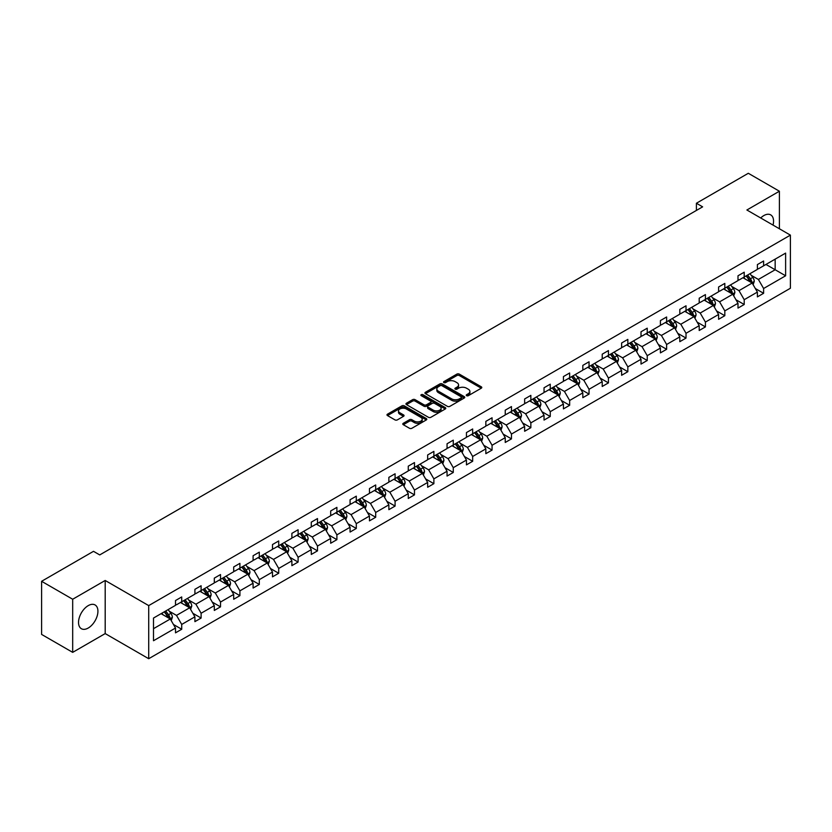 <?xml version="1.0" encoding="UTF-8"?>
<svg xmlns="http://www.w3.org/2000/svg" width="832" height="832" viewBox="0 0 832 832"><rect width="100%" height="100%" fill="white"/><g stroke="black" fill="none" stroke-linecap="round" stroke-linejoin="round"><path stroke-width="1.25" d="M466.606 395.689A1.206 0.697 0 0 0 468.312 395.689L481.281 388.201A1.726 0.998 0 0 0 481.79 387.494A1.726 0.998 0 0 0 481.281 386.797L459.316 374.109A1.726 0.998 0 0 0 456.872 374.109L443.903 381.597A1.206 0.697 0 0 0 445.619 382.585L447.294 381.618A5.522 3.193 0 0 1 455.104 381.618L456.934 382.668A5.522 3.193 0 0 1 458.557 384.925A5.522 3.193 0 0 1 456.934 387.182L455.26 388.149A1.206 0.697 0 0 0 456.966 389.137L458.64 388.17A5.522 3.193 0 0 1 466.45 388.17L468.281 389.22A5.522 3.193 0 0 1 469.903 391.477A5.522 3.193 0 0 1 468.281 393.734L466.606 394.701A1.206 0.697 0 0 0 466.606 395.689L466.606 394.701M88.223 628.035A13.718 7.914 120 0 0 97.188 615.94A13.718 7.914 120 0 0 95.087 604.958A13.718 7.914 120 0 0 88.223 605.634A13.718 7.914 120 0 0 79.269 617.718A13.718 7.914 120 0 0 81.37 628.711A13.718 7.914 120 0 0 88.223 628.035M773.032 225.098A13.718 7.914 120 0 0 770.713 214.885A13.718 7.914 120 0 0 763.859 215.561A13.718 7.914 120 0 0 760.708 217.984M403.302 423.29A1.726 0.998 0 0 0 402.792 423.998A1.726 0.998 0 0 0 403.302 424.705L409.458 428.262A1.726 0.998 0 0 0 411.902 428.262L426.306 419.942A1.726 0.998 0 0 0 426.806 419.234A1.726 0.998 0 0 0 426.306 418.538L404.331 405.85A1.726 0.998 0 0 0 401.898 405.85L387.494 414.17A1.726 0.998 0 0 0 386.984 414.866A1.726 0.998 0 0 0 387.494 415.574L394.94 419.869A1.726 0.998 0 0 0 397.384 419.869L403.541 416.312A1.726 0.998 0 0 0 404.05 415.615A1.726 0.998 0 0 0 403.541 414.908L399.849 412.776A4.618 2.662 0 0 1 398.497 410.894A4.618 2.662 0 0 1 401.346 408.429A4.618 2.662 0 0 1 406.38 409.001L420.846 417.352A4.618 2.662 0 0 1 422.198 419.234A4.618 2.662 0 0 1 419.349 421.699A4.618 2.662 0 0 1 414.315 421.127L411.902 419.734A1.726 0.998 0 0 0 409.458 419.734L403.302 423.29L403.302 424.705M105.196 580.476L72.686 599.248L41.6 581.298L41.6 634.421L72.686 652.361L105.196 633.589L148.71 658.715L148.71 605.602L105.196 580.476L105.196 633.589M779.397 228.769L779.397 191.225L746.886 209.997L790.4 235.123L148.71 605.602M779.397 191.225L748.311 173.285L696.405 203.247L696.405 210.434M41.6 581.298L93.506 551.325L99.726 554.923L702.624 206.846L696.405 203.247M447.418 406.349A1.726 0.998 0 0 0 449.862 406.349L464.256 398.029A1.726 0.998 0 0 0 464.766 397.322A1.726 0.998 0 0 0 464.256 396.625L442.291 383.937A1.726 0.998 0 0 0 439.847 383.937L425.454 392.257A1.726 0.998 0 0 0 424.944 392.954A1.726 0.998 0 0 0 425.454 393.661L447.418 406.349M421.72 395.949A1.206 0.697 0 0 1 422.947 396.115L445.255 409.001L430.882 417.3A1.726 0.998 0 0 1 428.438 417.3L406.474 404.622L412.63 401.086L412.63 399.651L406.474 403.208A1.726 0.998 0 0 0 405.964 403.915A1.726 0.998 0 0 0 406.474 404.622L406.474 403.208M412.63 401.086A1.726 0.998 0 0 1 415.074 401.086L415.074 399.651A1.726 0.998 0 0 0 412.63 399.651M415.074 399.651L423.987 404.799A1.726 0.998 0 0 0 426.421 404.799L430.518 402.438A1.726 0.998 0 0 0 431.018 401.731A1.726 0.998 0 0 0 430.518 401.024L421.242 395.668A1.206 0.697 0 0 1 422.947 394.68L445.276 407.576A1.726 0.998 0 0 1 445.786 408.283A1.726 0.998 0 0 1 445.276 408.99L445.276 407.576M72.686 599.248L72.686 652.361M153.504 618.051L175.51 605.342L175.51 600.538L181.719 596.95L181.719 601.754L194.906 594.152L194.906 589.337L201.115 585.749L201.115 590.564L214.302 582.951L214.302 578.136L220.511 574.548L220.511 579.363L233.698 571.75L233.698 566.946L239.907 563.358L239.907 568.162L253.094 560.55L253.094 555.745L259.303 552.157L259.303 556.962L272.49 549.359L272.49 544.544L278.71 540.956L278.71 545.771L291.886 538.158L291.886 533.343L298.106 529.755L298.106 534.57L311.282 526.958L311.282 522.153L317.502 518.565L317.502 523.37L330.678 515.757L330.678 510.952L336.898 507.364L336.898 512.169L350.074 504.566L350.074 499.751L356.294 496.163L356.294 500.978L369.47 493.366L369.47 488.55L375.69 484.962L375.69 489.778L388.866 482.165L388.866 477.36L395.086 473.772L395.086 478.577L408.262 470.964L408.262 466.159L414.482 462.571L414.482 467.376L427.658 459.774L427.658 454.958L433.878 451.37L433.878 456.186L447.054 448.573L447.054 443.758L453.274 440.17L453.274 444.985L466.45 437.372L466.45 432.567L472.67 428.979L472.67 433.784L485.846 426.171L485.846 421.366L492.066 417.778L492.066 422.583L505.242 414.981L505.242 410.166L511.462 406.578L511.462 411.393L524.638 403.78L524.638 398.965L530.858 395.377L530.858 400.192L544.034 392.579L544.034 387.774L550.254 384.186L550.254 388.991L563.43 381.378L563.43 376.574L569.65 372.986L569.65 377.79L582.826 370.188L582.826 365.373L589.046 361.785L589.046 366.6L602.222 358.987L602.222 354.172L608.442 350.584L608.442 355.399L621.618 347.786L621.618 342.982L627.838 339.394L627.838 344.198L641.014 336.586L641.014 331.781L647.234 328.193L647.234 332.998L660.41 325.395L660.41 320.58L666.63 316.992L666.63 321.807L679.806 314.194L679.806 309.379L686.026 305.791L686.026 310.606L699.202 302.994L699.202 298.189L705.422 294.601L705.422 299.406L718.598 291.793L718.598 286.988L724.818 283.4L724.818 288.205L737.994 280.602L737.994 275.787L744.214 272.199L744.214 277.004L757.39 269.402L757.39 264.586L763.61 260.998L763.61 265.814L785.616 253.105L785.616 275.787L763.61 288.496L763.61 293.301L757.39 296.889L757.39 292.084L744.214 299.697L744.214 304.502L737.994 308.09L737.994 303.285L724.818 310.887L724.818 315.702L718.598 319.29L718.598 314.486L705.422 322.088L705.422 326.903L699.202 330.491L699.202 325.676L686.026 333.289L686.026 338.094L679.806 341.682L679.806 336.877L666.63 344.49L666.63 349.294L660.41 352.882L660.41 348.078L647.234 355.68L647.234 360.495L641.014 364.083L641.014 359.278L627.838 366.881L627.838 371.696L621.618 375.284L621.618 370.469L608.442 378.082L608.442 382.886L602.222 386.474L602.222 381.67L589.046 389.282L589.046 394.087L582.826 397.675L582.826 392.87L569.65 400.473L569.65 405.288L563.43 408.876L563.43 404.071L550.254 411.674L550.254 416.489L544.034 420.077L544.034 415.262L530.858 422.874L530.858 427.679L524.638 431.267L524.638 426.462L511.462 434.075L511.462 438.88L505.242 442.468L505.242 437.663L492.066 445.266L492.066 450.081L485.846 453.669L485.846 448.864L472.67 456.466L472.67 461.282L466.45 464.87L466.45 460.054L453.274 467.667L453.274 472.472L447.054 476.06L447.054 471.255L433.878 478.868L433.878 483.673L427.658 487.261L427.658 482.456L414.482 490.058L414.482 494.874L408.262 498.462L408.262 493.657L395.086 501.259L395.086 506.074L388.866 509.662L388.866 504.847L375.69 512.46L375.69 517.265L369.47 520.853L369.47 516.048L356.294 523.661L356.294 528.466L350.074 532.054L350.074 527.249L336.898 534.851L336.898 539.666L330.678 543.254L330.678 538.45L317.502 546.052L317.502 550.867L311.282 554.455L311.282 549.64L298.106 557.253L298.106 562.058L291.886 565.646L291.886 560.841L278.71 568.454L278.71 573.258L272.49 576.846L272.49 572.042L259.303 579.644L259.303 584.459L253.094 588.047L253.094 583.242L239.907 590.845L239.907 595.66L233.698 599.248L233.698 594.433L220.511 602.046L220.511 606.85L214.302 610.449L214.302 605.634L201.115 613.246L201.115 618.051L194.906 621.639L194.906 616.834L181.719 624.437L181.719 629.252L175.51 632.84L175.51 628.035L153.504 640.734L153.504 618.051M148.71 658.715L790.4 288.246L790.4 235.123M180.482 602.472L189.686 607.786L176.498 615.399L169.302 611.239M176.498 615.399L181.719 624.437M189.686 607.786L194.906 616.834M175.51 604.198L176.498 604.77L181.719 601.754M199.878 591.282L209.082 596.586L195.894 604.198L188.698 600.038M195.894 604.198L201.115 613.246M209.082 596.586L214.302 605.634M194.906 592.998L195.894 593.57L201.115 590.564M219.274 580.081L228.478 585.395L215.29 592.998L208.094 588.848M215.29 592.998L220.511 602.046M228.478 585.395L233.698 594.433M214.302 581.797L215.29 582.379L220.511 579.363M238.67 568.88L247.874 574.194L234.686 581.797L227.49 577.647M234.686 581.797L239.907 590.845M247.874 574.194L253.094 583.242M233.698 570.606L234.686 571.178L239.907 568.162M258.066 557.679L267.27 562.994L254.082 570.606L246.886 566.446M254.082 570.606L259.303 579.644M267.27 562.994L272.49 572.042M253.094 559.406L254.082 559.978L259.303 556.962M277.462 546.489L286.666 551.793L273.478 559.406L266.282 555.246M273.478 559.406L278.71 568.454M286.666 551.793L291.886 560.841M272.49 548.205L273.478 548.777L278.71 545.771M296.858 535.288L306.062 540.602L292.874 548.205L285.678 544.055M292.874 548.205L298.106 557.253M306.062 540.602L311.282 549.64M291.886 537.004L292.874 537.586L298.106 534.57M316.254 524.087L325.458 529.402L312.27 537.004L305.074 532.854M312.27 537.004L317.502 546.052M325.458 529.402L330.678 538.45M311.282 525.814L312.27 526.386L317.502 523.37M335.65 512.886L344.854 518.201L331.666 525.814L324.47 521.654M331.666 525.814L336.898 534.851M344.854 518.201L350.074 527.249M330.678 514.613L331.666 515.185L336.898 512.169M355.046 501.696L364.25 507L351.062 514.613L343.866 510.453M351.062 514.613L356.294 523.661M364.25 507L369.47 516.048M350.074 503.412L351.062 503.984L356.294 500.978M374.442 490.495L383.646 495.81L370.458 503.412L363.262 499.262M370.458 503.412L375.69 512.46M383.646 495.81L388.866 504.847M369.47 492.211L370.458 492.794L375.69 489.778M393.838 479.294L403.042 484.609L389.854 492.211L382.658 488.062M389.854 492.211L395.086 501.259M403.042 484.609L408.262 493.657M388.866 481.021L389.854 481.593L395.086 478.577M413.234 468.094L422.438 473.408L409.25 481.021L402.054 476.861M409.25 481.021L414.482 490.058M422.438 473.408L427.658 482.456M408.262 469.82L409.25 470.392L414.482 467.376M432.63 456.903L441.834 462.207L428.646 469.82L421.45 465.66M428.646 469.82L433.878 478.868M441.834 462.207L447.054 471.255M427.658 458.619L428.646 459.191L433.878 456.186M452.026 445.702L461.23 451.017L448.042 458.619L440.846 454.47M448.042 458.619L453.274 467.667M461.23 451.017L466.45 460.054M447.054 447.418L448.042 448.001L453.274 444.985M471.422 434.502L480.626 439.816L467.438 447.418L460.242 443.269M467.438 447.418L472.67 456.466M480.626 439.816L485.846 448.864M466.45 436.228L467.438 436.8L472.67 433.784M490.818 423.301L500.022 428.615L486.834 436.228L479.638 432.068M486.834 436.228L492.066 445.266M500.022 428.615L505.242 437.663M485.846 425.027L486.834 425.599L492.066 422.583M510.214 412.11L519.418 417.414L506.23 425.027L499.034 420.867M506.23 425.027L511.462 434.075M519.418 417.414L524.638 426.462M505.242 413.826L506.23 414.398L511.462 411.393M529.61 400.91L538.814 406.224L525.626 413.826L518.44 409.677M525.626 413.826L530.858 422.874M538.814 406.224L544.034 415.262M524.638 402.626L525.626 403.208L530.858 400.192M549.006 389.709L558.21 395.023L545.022 402.626L537.836 398.476M545.022 402.626L550.254 411.674M558.21 395.023L563.43 404.071M544.034 391.435L545.022 392.007L550.254 388.991M568.402 378.508L577.606 383.822L564.418 391.435L557.232 387.275M564.418 391.435L569.65 400.473M577.606 383.822L582.826 392.87M563.43 380.234L564.418 380.806L569.65 377.79M587.798 367.318L597.002 372.622L583.814 380.234L576.628 376.074M583.814 380.234L589.046 389.282M597.002 372.622L602.222 381.67M582.826 369.034L583.814 369.606L589.046 366.6M607.194 356.117L616.398 361.431L603.21 369.034L596.024 364.884M603.21 369.034L608.442 378.082M616.398 361.431L621.618 370.469M602.222 357.833L603.21 358.415L608.442 355.399M626.59 344.916L635.794 350.23L622.617 357.833L615.42 353.683M622.617 357.833L627.838 366.881M635.794 350.23L641.014 359.278M621.618 346.642L622.617 347.214L627.838 344.198M645.986 333.715L655.19 339.03L642.013 346.642L634.816 342.482M642.013 346.642L647.234 355.68M655.19 339.03L660.41 348.078M641.014 335.442L642.013 336.014L647.234 332.998M665.382 322.525L674.586 327.829L661.409 335.442L654.212 331.282M661.409 335.442L666.63 344.49M674.586 327.829L679.806 336.877M660.41 324.241L661.409 324.813L666.63 321.807M684.778 311.324L693.982 316.638L680.805 324.241L673.608 320.091M680.805 324.241L686.026 333.289M693.982 316.638L699.202 325.676M679.806 313.04L680.805 313.622L686.026 310.606M704.174 300.123L713.378 305.438L700.201 313.04L693.004 308.89M700.201 313.04L705.422 322.088M713.378 305.438L718.598 314.486M699.202 301.85L700.201 302.422L705.422 299.406M723.57 288.922L732.774 294.237L719.597 301.85L712.4 297.69M719.597 301.85L724.818 310.887M732.774 294.237L737.994 303.285M718.598 290.649L719.597 291.221L724.818 288.205M742.966 277.732L752.17 283.036L738.993 290.649L731.796 286.489M738.993 290.649L744.214 299.697M752.17 283.036L757.39 292.084M737.994 279.448L738.993 280.02L744.214 277.004M765.97 264.451L775.164 269.755L758.389 279.448L751.192 275.298M758.389 279.448L763.61 288.496M785.616 275.787L775.164 269.755L775.164 259.137L785.616 253.105M757.39 268.247L758.389 268.83L763.61 265.814M153.504 628.68L170.29 618.987L161.086 613.673M170.29 618.987L175.51 628.035M755.342 288.527L763.61 293.301M735.946 299.728L744.214 304.502M716.55 310.929L724.818 315.702M697.154 322.13L705.422 326.903M677.758 333.32L686.026 338.094M658.362 344.521L666.63 349.294M638.966 355.722L647.234 360.495M619.57 366.922L627.838 371.696M600.174 378.113L608.442 382.886M580.778 389.314L589.046 394.087M561.382 400.514L569.65 405.288M541.986 411.715L550.254 416.489M522.59 422.906L530.858 427.679M503.194 434.106L511.462 438.88M483.798 445.307L492.066 450.081M464.402 456.508L472.67 461.282M445.006 467.698L453.274 472.472M425.61 478.899L433.878 483.673M406.214 490.1L414.482 494.874M386.818 501.301L395.086 506.074M367.422 512.491L375.69 517.265M348.026 523.692L356.294 528.466M328.63 534.893L336.898 539.666M309.234 546.094L317.502 550.867M289.838 557.284L298.106 562.058M270.431 568.485L278.71 573.258M251.035 579.686L259.303 584.459M231.639 590.886L239.907 595.66M212.243 602.077L220.511 606.85M192.847 613.278L201.115 618.051M173.451 624.478L181.719 629.252M467.095 395.855L468.281 395.169A5.522 3.193 0 0 0 469.903 392.912L469.903 391.477M458.557 384.925L458.557 386.36A5.522 3.193 0 0 1 456.934 388.617L455.738 389.303M481.26 388.211L459.316 375.544A1.726 0.998 0 0 0 456.872 375.544L444.392 382.751M464.235 398.039L442.291 385.372A1.726 0.998 0 0 0 439.847 385.372L425.474 393.671M461.209 397.821A1.206 0.697 0 0 0 461.209 396.833L441.927 385.705A1.206 0.697 0 0 0 440.211 385.705L438.443 386.724A5.522 3.193 0 0 0 436.831 388.981A5.522 3.193 0 0 0 438.443 391.227L451.63 398.84A5.522 3.193 0 0 0 459.441 398.84L461.209 397.821L461.209 399.256A1.206 0.697 0 0 0 461.562 398.757L461.562 397.322M436.831 388.981L436.831 390.416A5.522 3.193 0 0 0 438.443 392.662L438.443 391.227M461.209 399.256L459.441 400.275A5.522 3.193 0 0 1 451.63 400.275L438.443 392.662M415.074 401.086L423.987 406.234A1.726 0.998 0 0 0 426.421 406.234L430.518 403.874A1.726 0.998 0 0 0 431.018 403.166L431.018 401.731M433.233 410.134A4.618 2.662 0 0 0 438.256 410.706A4.618 2.662 0 0 0 441.106 408.252A4.618 2.662 0 0 0 439.754 406.359L434.668 403.416A1.726 0.998 0 0 0 432.224 403.416L428.137 405.777A1.726 0.998 0 0 0 427.627 406.484A1.726 0.998 0 0 0 428.137 407.191L433.233 410.134L433.233 411.57A4.618 2.662 0 0 0 438.256 412.142A4.618 2.662 0 0 0 441.106 409.687L441.106 408.252M427.627 406.484L427.627 407.919A1.726 0.998 0 0 0 428.137 408.626L428.137 407.191M433.233 411.57L428.137 408.626M422.198 419.234L422.198 420.68A4.618 2.662 0 0 1 419.349 423.134A4.618 2.662 0 0 1 414.315 422.562L411.902 421.169A1.726 0.998 0 0 0 409.458 421.169L403.322 424.715M398.497 410.894L398.497 412.329A4.618 2.662 0 0 0 399.849 414.211L399.849 412.776M403.541 414.908L403.541 416.312L399.849 414.211M426.306 418.538L426.306 419.942L404.331 407.285A1.726 0.998 0 0 0 401.898 407.285L387.514 415.584L387.494 414.17M753.116 284.679L754.26 281.372A4.659 2.694 -120 0 0 752.773 277.41L749.975 273.676M744.973 278.886L743.756 277.264M751.483 282.641L751.743 281.57A4.659 2.694 -120 0 0 750.402 278.772L747.614 275.038M746.45 275.714L749.518 279.822A2.371 1.373 60 0 1 749.954 280.54L751.743 281.57M746.127 275.902L748.914 279.635A4.659 2.694 60 0 1 750.079 281.83M733.72 295.87L734.864 292.573A4.659 2.694 -120 0 0 733.377 288.6L730.579 284.877M725.577 290.087L724.36 288.465M732.087 293.842L732.347 292.77A4.659 2.694 -120 0 0 731.006 289.973L728.218 286.239M727.054 286.915L730.122 291.013A2.371 1.373 60 0 1 730.558 291.741L732.347 292.77M726.731 287.102L729.518 290.826A4.659 2.694 60 0 1 730.683 293.03M714.324 307.07L715.468 303.774A4.659 2.694 -120 0 0 713.981 299.801L711.183 296.078M706.181 301.278L704.964 299.666M712.691 305.042L712.951 303.971A4.659 2.694 -120 0 0 711.61 301.163L708.822 297.44M707.658 298.116L710.726 302.214A2.371 1.373 60 0 1 711.162 302.931L712.951 303.971M707.335 298.303L710.122 302.026A4.659 2.694 60 0 1 711.287 304.231M694.928 318.271L696.072 314.964A4.659 2.694 -120 0 0 694.585 311.002L691.787 307.278M686.785 312.478L685.568 310.866M693.295 316.233L693.555 315.172A4.659 2.694 -120 0 0 692.214 312.364L689.426 308.641M688.262 309.317L691.33 313.414A2.371 1.373 60 0 1 691.766 314.132L693.555 315.172M687.939 309.504L690.726 313.227A4.659 2.694 60 0 1 691.891 315.422M675.532 329.472L676.676 326.165A4.659 2.694 -120 0 0 675.189 322.202L672.391 318.469M667.389 323.679L666.172 322.057M673.899 327.434L674.159 326.362A4.659 2.694 -120 0 0 672.818 323.565L670.03 319.831M668.866 320.507L671.934 324.615A2.371 1.373 60 0 1 672.37 325.333L674.159 326.362M668.543 320.694L671.33 324.428A4.659 2.694 60 0 1 672.495 326.622M656.136 340.662L657.28 337.366A4.659 2.694 -120 0 0 655.793 333.393L652.995 329.67M647.993 334.88L646.776 333.258M654.503 338.634L654.763 337.563A4.659 2.694 -120 0 0 653.422 334.766L650.634 331.032M649.47 331.708L652.538 335.806A2.371 1.373 60 0 1 652.974 336.534L654.763 337.563M649.147 331.895L651.934 335.618A4.659 2.694 60 0 1 653.099 337.823M636.74 351.863L637.884 348.566A4.659 2.694 -120 0 0 636.397 344.594L633.599 340.87M628.597 346.07L627.38 344.458M635.107 349.835L635.367 348.764A4.659 2.694 -120 0 0 634.026 345.956L631.238 342.233M630.074 342.909L633.142 347.006A2.371 1.373 60 0 1 633.578 347.724L635.367 348.764M629.751 343.096L632.538 346.819A4.659 2.694 60 0 1 633.703 349.024M617.344 363.064L618.488 359.757A4.659 2.694 -120 0 0 617.001 355.794L614.203 352.071M609.201 357.271L607.984 355.659M615.711 361.026L615.971 359.965A4.659 2.694 -120 0 0 614.63 357.157L611.842 353.434M610.678 354.11L613.746 358.207A2.371 1.373 60 0 1 614.182 358.925L615.971 359.965M610.355 354.297L613.142 358.02A4.659 2.694 60 0 1 614.307 360.214M597.948 374.265L599.092 370.958A4.659 2.694 -120 0 0 597.605 366.995L594.807 363.262M589.805 368.472L588.588 366.85M596.315 372.226L596.575 371.155A4.659 2.694 -120 0 0 595.234 368.358L592.446 364.624M591.282 365.3L594.35 369.408A2.371 1.373 60 0 1 594.786 370.126L596.575 371.155M590.959 365.487L593.746 369.221A4.659 2.694 60 0 1 594.911 371.415M578.552 385.455L579.696 382.158A4.659 2.694 -120 0 0 578.209 378.186L575.411 374.462M570.409 379.673L569.192 378.05M576.919 383.427L577.179 382.356A4.659 2.694 -120 0 0 575.838 379.558L573.05 375.825M571.886 376.501L574.954 380.598A2.371 1.373 60 0 1 575.39 381.326L577.179 382.356M571.563 376.688L574.35 380.411A4.659 2.694 60 0 1 575.515 382.616M559.156 396.656L560.3 393.359A4.659 2.694 -120 0 0 558.813 389.386L556.015 385.663M551.013 390.863L549.796 389.251M557.523 394.628L557.783 393.557A4.659 2.694 -120 0 0 556.442 390.749L553.654 387.026M552.49 387.702L555.558 391.799A2.371 1.373 60 0 1 555.994 392.517L557.783 393.557M552.167 387.889L554.954 391.612A4.659 2.694 60 0 1 556.119 393.817M539.76 407.857L540.904 404.55A4.659 2.694 -120 0 0 539.417 400.587L536.619 396.864M531.617 402.064L530.4 400.452M538.127 405.818L538.387 404.758A4.659 2.694 -120 0 0 537.046 401.95L534.258 398.226M533.094 398.902L536.162 403A2.371 1.373 60 0 1 536.598 403.718L538.387 404.758M532.771 399.09L535.558 402.813A4.659 2.694 60 0 1 536.723 405.007M520.364 419.058L521.508 415.75A4.659 2.694 -120 0 0 520.021 411.788L517.223 408.054M512.221 413.265L511.004 411.642M518.731 417.019L518.991 415.948A4.659 2.694 -120 0 0 517.65 413.15L514.862 409.417M513.698 410.093L516.766 414.201A2.371 1.373 60 0 1 517.202 414.918L518.991 415.948M513.375 410.28L516.162 414.014A4.659 2.694 60 0 1 517.327 416.208M500.968 430.248L502.102 426.951A4.659 2.694 -120 0 0 500.625 422.978L497.827 419.255M492.825 424.466L491.608 422.843M499.335 428.22L499.595 427.149A4.659 2.694 -120 0 0 498.254 424.351L495.466 420.618M494.302 421.294L497.37 425.391A2.371 1.373 60 0 1 497.806 426.119L499.595 427.149M493.979 421.481L496.766 425.204A4.659 2.694 60 0 1 497.931 427.409M481.572 441.449L482.706 438.152A4.659 2.694 -120 0 0 481.229 434.179L478.431 430.456M473.429 435.656L472.212 434.044M479.939 439.421L480.199 438.35A4.659 2.694 -120 0 0 478.858 435.542L476.07 431.818M474.906 432.494L477.974 436.592A2.371 1.373 60 0 1 478.41 437.31L480.199 438.35M474.573 432.682L477.37 436.405A4.659 2.694 60 0 1 478.535 438.61M462.176 452.65L463.31 449.342A4.659 2.694 -120 0 0 461.833 445.38L459.035 441.657M454.033 446.857L452.816 445.245M460.543 450.611L460.803 449.55A4.659 2.694 -120 0 0 459.462 446.742L456.674 443.019M455.51 443.695L458.578 447.793A2.371 1.373 60 0 1 459.014 448.51L460.803 449.55M455.177 443.882L457.974 447.606A4.659 2.694 60 0 1 459.139 449.8M442.78 463.85L443.914 460.543A4.659 2.694 -120 0 0 442.437 456.581L439.639 452.847M434.637 458.058L433.42 456.435M441.147 461.812L441.407 460.741A4.659 2.694 -120 0 0 440.066 457.943L437.278 454.22M436.114 454.886L439.182 458.994A2.371 1.373 60 0 1 439.618 459.711L441.407 460.741M435.781 455.073L438.578 458.806A4.659 2.694 60 0 1 439.743 461.001M423.384 475.041L424.518 471.744A4.659 2.694 -120 0 0 423.03 467.771L420.243 464.048M415.241 469.258L414.024 467.636M421.751 473.013L422.011 471.942A4.659 2.694 -120 0 0 420.67 469.144L417.882 465.41M416.718 466.086L419.786 470.184A2.371 1.373 60 0 1 420.222 470.912L422.011 471.942M416.385 466.274L419.182 469.997A4.659 2.694 60 0 1 420.347 472.202M403.988 486.242L405.122 482.945A4.659 2.694 -120 0 0 403.634 478.972L400.847 475.249M395.845 480.449L394.628 478.837M402.355 484.214L402.615 483.142A4.659 2.694 -120 0 0 401.274 480.334L398.486 476.611M397.322 477.287L400.39 481.385A2.371 1.373 60 0 1 400.826 482.102L402.615 483.142M396.989 477.474L399.786 481.198A4.659 2.694 60 0 1 400.951 483.402M384.592 497.442L385.726 494.135A4.659 2.694 -120 0 0 384.238 490.173L381.451 486.45M376.449 491.65L375.232 490.038M382.959 495.404L383.219 494.343A4.659 2.694 -120 0 0 381.878 491.535L379.09 487.812M377.926 488.488L380.994 492.586A2.371 1.373 60 0 1 381.43 493.303L383.219 494.343M377.593 488.675L380.39 492.398A4.659 2.694 60 0 1 381.555 494.593M365.196 508.643L366.33 505.336A4.659 2.694 -120 0 0 364.842 501.374L362.055 497.64M357.053 502.85L355.836 501.228M363.563 506.605L363.823 505.534A4.659 2.694 -120 0 0 362.482 502.736L359.694 499.013M358.53 499.678L361.598 503.786A2.371 1.373 60 0 1 362.034 504.504L363.823 505.534M358.197 499.866L360.994 503.599A4.659 2.694 60 0 1 362.159 505.794M345.8 519.834L346.934 516.537A4.659 2.694 -120 0 0 345.446 512.564L342.659 508.841M337.657 514.051L336.44 512.429M344.167 517.806L344.427 516.734A4.659 2.694 -120 0 0 343.086 513.937L340.298 510.203M339.134 510.879L342.202 514.977A2.371 1.373 60 0 1 342.638 515.705L344.427 516.734M338.801 511.066L341.598 514.79A4.659 2.694 60 0 1 342.763 516.994M326.404 531.034L327.538 527.738A4.659 2.694 -120 0 0 326.05 523.765L323.263 520.042M318.261 525.242L317.044 523.63M324.771 529.006L325.031 527.935A4.659 2.694 -120 0 0 323.69 525.127L320.902 521.404M319.738 522.08L322.806 526.178A2.371 1.373 60 0 1 323.242 526.895L325.031 527.935M319.405 522.267L322.202 525.99A4.659 2.694 60 0 1 323.357 528.195M307.008 542.235L308.142 538.928A4.659 2.694 -120 0 0 306.654 534.966L303.867 531.242M298.865 536.442L297.648 534.83M305.365 540.197L305.635 539.136A4.659 2.694 -120 0 0 304.294 536.328L301.506 532.605M300.342 533.281L303.41 537.378A2.371 1.373 60 0 1 303.846 538.096L305.635 539.136M300.009 533.468L302.806 537.191A4.659 2.694 60 0 1 303.961 539.386M287.602 553.436L288.746 550.129A4.659 2.694 -120 0 0 287.258 546.166L284.471 542.433M279.469 547.643L278.252 546.021M285.969 551.398L286.239 550.326A4.659 2.694 -120 0 0 284.898 547.529L282.11 543.806M280.946 544.471L284.014 548.579A2.371 1.373 60 0 1 284.45 549.297L286.239 550.326M280.613 544.658L283.41 548.392A4.659 2.694 60 0 1 284.565 550.586M268.206 564.626L269.35 561.33A4.659 2.694 -120 0 0 267.862 557.357L265.075 553.634M260.073 558.844L258.856 557.222M266.573 562.598L266.843 561.527A4.659 2.694 -120 0 0 265.502 558.73L262.714 554.996M261.55 555.672L264.618 559.77A2.371 1.373 60 0 1 265.054 560.498L266.843 561.527M261.217 555.859L264.014 559.582A4.659 2.694 60 0 1 265.169 561.787M248.81 575.827L249.954 572.53A4.659 2.694 -120 0 0 248.466 568.558L245.679 564.834M240.677 570.034L239.46 568.422M247.177 573.799L247.447 572.728A4.659 2.694 -120 0 0 246.106 569.92L243.318 566.197M242.154 566.873L245.222 570.97A2.371 1.373 60 0 1 245.658 571.688L247.447 572.728M241.821 567.06L244.618 570.783A4.659 2.694 60 0 1 245.773 572.988M229.414 587.028L230.558 583.721A4.659 2.694 -120 0 0 229.07 579.758L226.283 576.035M221.281 581.235L220.064 579.623M227.781 584.99L228.051 583.929A4.659 2.694 -120 0 0 226.71 581.121L223.922 577.398M222.758 578.074L225.826 582.171A2.371 1.373 60 0 1 226.262 582.889L228.051 583.929M222.425 578.261L225.222 581.984A4.659 2.694 60 0 1 226.377 584.178M210.018 598.229L211.162 594.922A4.659 2.694 -120 0 0 209.674 590.959L206.887 587.226M201.885 592.436L200.668 590.814M208.385 596.19L208.655 595.119A4.659 2.694 -120 0 0 207.314 592.322L204.526 588.598M203.362 589.264L206.43 593.372A2.371 1.373 60 0 1 206.866 594.09L208.655 595.119M203.029 589.451L205.826 593.185A4.659 2.694 60 0 1 206.981 595.379M190.622 609.419L191.766 606.122A4.659 2.694 -120 0 0 190.278 602.15L187.491 598.426M182.489 603.637L181.272 602.014M188.989 607.391L189.259 606.32A4.659 2.694 -120 0 0 187.918 603.522L185.13 599.789M183.966 600.465L187.034 604.562A2.371 1.373 60 0 1 187.46 605.29L189.259 606.32M183.633 600.652L186.43 604.375A4.659 2.694 60 0 1 187.585 606.58M171.226 620.62L172.37 617.323A4.659 2.694 -120 0 0 170.882 613.35L168.095 609.627M163.093 614.827L161.876 613.215M169.593 618.592L169.863 617.521A4.659 2.694 -120 0 0 168.522 614.713L165.734 610.99M164.57 611.666L167.638 615.763A2.371 1.373 60 0 1 168.064 616.481L169.863 617.521M164.237 611.853L167.034 615.576A4.659 2.694 60 0 1 168.189 617.781M468.281 395.169L468.281 393.734M455.26 389.137L455.26 388.149M456.934 388.617L456.934 387.182M443.903 382.585L443.903 381.597M456.872 375.544L456.872 374.109M459.316 375.544L459.316 374.109M481.281 388.201L481.281 386.797M425.454 393.661L425.454 392.257M439.847 385.372L439.847 383.937M442.291 385.372L442.291 383.937M464.256 398.029L464.256 396.625M451.63 400.275L451.63 398.84M459.441 400.275L459.441 398.84M423.987 406.234L423.987 404.799M426.421 406.234L426.421 404.799M430.518 403.874L430.518 402.438M422.947 396.115L422.947 394.68M409.458 421.169L409.458 419.734M411.902 421.169L411.902 419.734M414.315 422.562L414.315 421.127M401.898 407.285L401.898 405.85M404.331 407.285L404.331 405.85M751.837 282.849L754.229 281.466M750.402 278.772L752.773 277.41M747.594 280.394L748.914 279.635M732.441 294.039L734.833 292.666M731.006 289.973L733.377 288.6M728.198 291.595L729.518 290.826M713.034 305.24L715.437 303.857M711.61 301.163L713.981 299.801M708.802 302.796L710.122 302.026M693.638 316.441L696.041 315.058M692.214 312.364L694.585 311.002M689.406 313.986L690.726 313.227M674.242 327.642L676.645 326.258M672.818 323.565L675.189 322.202M670.01 325.187L671.33 324.428M654.846 338.832L657.249 337.459M653.422 334.766L655.793 333.393M650.614 336.388L651.934 335.618M635.45 350.033L637.853 348.65M634.026 345.956L636.397 344.594M631.218 347.589L632.538 346.819M616.054 361.234L618.457 359.85M614.63 357.157L617.001 355.794M611.822 358.779L613.142 358.02M596.658 372.434L599.061 371.051M595.234 368.358L597.605 366.995M592.426 369.98L593.746 369.221M577.262 383.625L579.665 382.252M575.838 379.558L578.209 378.186M573.03 381.181L574.35 380.411M557.866 394.826L560.269 393.442M556.442 390.749L558.813 389.386M553.634 392.382L554.954 391.612M538.47 406.026L540.873 404.643M537.046 401.95L539.417 400.587M534.238 403.572L535.558 402.813M519.074 417.227L521.477 415.844M517.65 413.15L520.021 411.788M514.842 414.773L516.162 414.014M499.678 428.418L502.081 427.045M498.254 424.351L500.625 422.978M495.446 425.974L496.766 425.204M480.282 439.618L482.685 438.235M478.858 435.542L481.229 434.179M476.039 437.174L477.37 436.405M460.886 450.819L463.289 449.436M459.462 446.742L461.833 445.38M456.643 448.365L457.974 447.606M441.49 462.02L443.893 460.637M440.066 457.943L442.437 456.581M437.247 459.566L438.578 458.806M422.094 473.21L424.497 471.838M420.67 469.144L423.03 467.771M417.851 470.766L419.182 469.997M402.698 484.411L405.101 483.028M401.274 480.334L403.634 478.972M398.455 481.967L399.786 481.198M383.302 495.612L385.705 494.229M381.878 491.535L384.238 490.173M379.059 493.158L380.39 492.398M363.906 506.813L366.309 505.43M362.482 502.736L364.842 501.374M359.663 504.358L360.994 503.599M344.51 518.003L346.913 516.63M343.086 513.937L345.446 512.564M340.267 515.559L341.598 514.79M325.114 529.204L327.517 527.821M323.69 525.127L326.05 523.765M320.871 526.76L322.202 525.99M305.718 540.405L308.121 539.022M304.294 536.328L306.654 534.966M301.475 537.95L302.806 537.191M286.322 551.606L288.714 550.222M284.898 547.529L287.258 546.166M282.079 549.151L283.41 548.392M266.926 562.796L269.318 561.423M265.502 558.73L267.862 557.357M262.683 560.352L264.014 559.582M247.53 573.997L249.922 572.614M246.106 569.92L248.466 568.558M243.287 571.553L244.618 570.783M228.134 585.198L230.526 583.814M226.71 581.121L229.07 579.758M223.891 582.743L225.222 581.984M208.738 596.398L211.13 595.015M207.314 592.322L209.674 590.959M204.495 593.944L205.826 593.185M189.342 607.589L191.734 606.216M187.918 603.522L190.278 602.15M185.099 605.145L186.43 604.375M169.946 618.79L172.338 617.406M168.522 614.713L170.882 613.35M165.703 616.346L167.034 615.576"/></g></svg>
